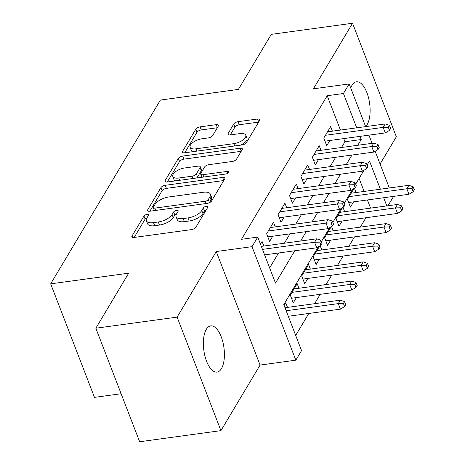 <?xml version="1.0" encoding="UTF-8"?>
<svg xmlns="http://www.w3.org/2000/svg" width="465" height="465" viewBox="0 0 465 465"><rect width="100%" height="100%" fill="white"/><g stroke="black" fill="none" stroke-linecap="round" stroke-linejoin="round"><path stroke-width="0.7" d="M146.975 214.423A2.505 1.075 -21.1 0 0 143.952 216.045L132.037 236.011A3.575 1.54 -21.1 0 0 131.891 236.859A3.575 1.54 -21.1 0 0 134.106 237.452L191.545 229.6A3.575 1.54 -21.1 0 0 195.858 227.286L207.774 207.32A2.505 1.075 -21.1 0 0 207.878 206.722A2.505 1.075 -21.1 0 0 206.326 206.309A2.505 1.075 -21.1 0 0 203.31 207.931L201.764 210.511A11.445 4.929 -21.1 0 1 187.965 217.922L183.181 218.579A11.445 4.929 -21.1 0 1 176.09 216.684A11.445 4.929 -21.1 0 1 176.555 213.958L178.101 211.377A2.505 1.075 -21.1 0 0 178.2 210.779A2.505 1.075 -21.1 0 0 176.654 210.366A2.505 1.075 -21.1 0 0 173.631 211.988L172.091 214.568A11.445 4.929 -21.1 0 1 158.286 221.979L153.502 222.636A11.445 4.929 -21.1 0 1 146.411 220.741A11.445 4.929 -21.1 0 1 146.882 218.015L148.422 215.435A2.505 1.075 -21.1 0 0 148.527 214.836A2.505 1.075 -21.1 0 0 146.975 214.423M147.016 217.789A2.505 1.075 -21.1 0 0 145.138 219.114L134.199 237.441M206.367 209.674A2.505 1.075 -21.1 0 0 204.495 211L202.949 213.58L201.764 210.511M176.694 213.731A2.505 1.075 -21.1 0 0 174.817 215.057L173.271 217.637L172.091 214.568M365.606 126.544A23.32 10.143 82.2 0 0 367.17 124.539A23.32 10.143 82.2 0 0 368.547 97.871A23.32 10.143 82.2 0 0 356.434 81.794A23.32 10.143 82.2 0 0 352.011 85.264A23.32 10.143 82.2 0 0 350.738 88.013M206.303 329.354A23.32 10.143 82.2 0 0 204.926 356.016A23.32 10.143 82.2 0 0 217.039 372.093A23.32 10.143 82.2 0 0 221.456 368.623A23.32 10.143 82.2 0 0 222.84 341.961A23.32 10.143 82.2 0 0 210.721 325.884A23.32 10.143 82.2 0 0 206.303 329.354M218.306 126.108A3.575 1.54 -21.1 0 0 218.451 125.254A3.575 1.54 -21.1 0 0 216.237 124.661L200.119 126.864A3.575 1.54 -21.1 0 0 195.806 129.183L182.571 151.357A3.575 1.54 -21.1 0 0 182.425 152.206A3.575 1.54 -21.1 0 0 184.64 152.799L242.079 144.946A3.575 1.54 -21.1 0 0 246.392 142.633L259.633 120.458A3.575 1.54 -21.1 0 0 259.778 119.604A3.575 1.54 -21.1 0 0 257.564 119.011L238.097 121.673A3.575 1.54 -21.1 0 0 233.785 123.992L228.117 133.478A3.575 1.54 -21.1 0 0 227.972 134.333A3.575 1.54 -21.1 0 0 230.187 134.926L239.841 133.6A9.567 4.121 -21.1 0 1 245.764 135.187A9.567 4.121 -21.1 0 1 233.837 143.656L196.027 148.823A9.567 4.121 -21.1 0 1 190.098 147.242A9.567 4.121 -21.1 0 1 202.025 138.773L208.326 137.913A3.575 1.54 -21.1 0 0 212.639 135.594L218.306 126.108M340.444 130.066L327.197 95.726L343.449 93.5L349.163 83.933L365.635 126.62M95.842 328.22L177.119 317.113L220.927 430.637L139.651 441.75L95.842 328.22L128.7 273.182L50.679 283.848L160.39 100.068L238.411 89.402L271.269 34.364L352.546 23.25L313.404 88.821L349.163 83.933M220.927 430.637L260.069 365.072L216.26 251.542L177.119 317.113M216.26 251.542L252.024 246.653L257.738 237.08L275.495 283.109L294.798 250.775M327.197 95.726L241.48 239.306L257.738 237.08M165.232 185.308A3.575 1.54 -21.1 0 0 160.919 187.622L147.684 209.796A3.575 1.54 -21.1 0 0 147.539 210.645A3.575 1.54 -21.1 0 0 149.753 211.238L207.192 203.385A3.575 1.54 -21.1 0 0 211.505 201.072L224.74 178.897A3.575 1.54 -21.1 0 0 224.891 178.049A3.575 1.54 -21.1 0 0 222.671 177.456L165.232 185.308L166.418 188.377A3.575 1.54 -21.1 0 0 162.105 190.691L149.846 211.226M165.127 180.577L178.362 158.402A3.575 1.54 -21.1 0 1 182.675 156.089L240.114 148.236A3.575 1.54 -21.1 0 1 242.335 148.823A3.575 1.54 -21.1 0 1 242.184 149.678L236.522 159.169A3.575 1.54 -21.1 0 1 232.209 161.483L208.913 164.668A3.575 1.54 -21.1 0 0 204.6 166.981L200.845 173.276A3.575 1.54 -21.1 0 0 200.7 174.131A3.575 1.54 -21.1 0 0 202.914 174.718L227.164 171.405A2.505 1.075 -21.1 0 1 228.716 171.818A2.505 1.075 -21.1 0 1 225.595 174.038L167.197 182.018A3.575 1.54 -21.1 0 1 164.982 181.426A3.575 1.54 -21.1 0 1 165.127 180.577L165.662 181.96M380.074 164.04L396.349 136.78L352.546 23.25M353.964 188.54L347.46 199.439L350.418 207.105L353.551 201.857M342.531 207.686L336.026 218.579L338.991 226.252L342.124 220.997M331.103 226.833L324.599 237.725L327.563 245.398L330.696 240.143M319.676 245.973L313.172 256.866L316.13 264.538L319.269 259.29M310.37 269.107L308.603 264.527L301.744 276.012L304.703 283.685L307.842 278.43M298.943 288.254L297.176 283.673L290.317 295.159L293.276 302.825L296.408 297.577M263.835 246.031L262.068 241.451L260.458 244.137M275.263 226.885L273.496 222.305L266.637 233.79L269.595 241.463L272.734 236.208M286.69 207.739L284.923 203.159L278.064 214.65L281.023 222.317L284.162 217.068M298.117 188.598L296.35 184.018L289.492 195.503L292.456 203.176L295.589 197.921M309.545 169.452L307.778 164.872L300.925 176.357L303.883 184.03L307.016 178.781M320.972 150.311L319.205 145.731L312.352 157.217L315.311 164.883L318.444 159.635M269.636 267.916L278.541 253.001M284.377 243.218L289.968 233.854M295.81 224.078L301.401 214.708M307.237 204.931L312.829 195.567M318.665 185.791L324.256 176.421M330.092 166.644L335.684 157.275M341.519 147.498L344.954 141.749L343.74 138.593M332.405 131.165L330.638 126.585L323.779 138.07L326.738 145.743L329.871 140.488M295.682 335.422L308.789 313.468M314.625 303.692L320.216 294.322M326.052 284.545L331.644 275.175M337.48 265.399L343.071 256.035M348.907 246.258L354.504 236.888M360.34 227.112L365.932 217.748M370.57 208.134L367.414 199.962M364.124 191.429L359.102 178.415M287.515 307.394L285.743 302.814L284.138 305.505M321.797 249.961L320.147 245.689M333.225 230.82L331.574 226.542M344.652 211.674L343.001 207.396M356.08 192.533L354.435 188.255M50.679 283.848L94.482 397.377L121.121 393.733M392.605 196.515L392.972 197.456L388.019 205.745M318.252 246.845L283.784 304.587L301.541 350.61L295.827 360.183L252.024 246.653M260.069 365.072L295.827 360.183M368.931 135.152L372.081 143.325M375.15 151.27L389.315 187.988M357.777 145.278L361.206 139.529L359.991 136.373M356.702 127.846L343.449 93.5M300.634 240.998L306.226 231.634M312.062 221.857L317.653 212.488M323.489 202.711L329.081 193.341M334.916 183.565L340.508 174.201M346.349 164.424L351.941 155.054M380.382 189.209L369.495 161.006L367.118 164.988M363.967 170.266L355.69 184.128M352.54 189.412L344.263 203.275M341.112 208.553L332.835 222.421M329.685 227.699L321.408 241.562M386.822 205.908L383.672 197.741M344.954 141.749L361.206 139.529M146.411 220.741L147.597 223.81A11.445 4.929 -21.1 0 0 154.688 225.705L153.502 222.636M173.271 217.637A11.445 4.929 -21.1 0 1 159.472 225.048L154.688 225.705M176.09 216.684L177.275 219.753A11.445 4.929 -21.1 0 0 184.361 221.648L183.181 218.579M202.949 213.58A11.445 4.929 -21.1 0 1 189.15 220.991L184.361 221.648M223.764 180.536L166.418 188.377M153.386 207.117A2.505 1.075 -21.1 0 0 153.281 207.716A2.505 1.075 -21.1 0 0 154.833 208.128L205.251 201.235A2.505 1.075 -21.1 0 0 208.274 199.613L209.901 196.893A11.445 4.929 -21.1 0 0 210.366 194.167A11.445 4.929 -21.1 0 0 203.275 192.272L168.812 196.986A11.445 4.929 -21.1 0 0 155.014 204.391L153.386 207.117M210.366 194.167L211.552 197.236A11.445 4.929 -21.1 0 1 211.081 199.956L209.459 202.682A2.505 1.075 -21.1 0 0 209.459 202.682L208.274 199.613M167.29 182.007L179.548 161.471L178.362 158.402M241.207 151.317L183.861 159.152A3.575 1.54 -21.1 0 0 179.548 161.471M200.7 174.131L201.88 177.194A3.575 1.54 -21.1 0 0 201.915 177.27M184.739 167.97A9.567 4.121 -21.1 0 0 172.817 176.444A9.567 4.121 -21.1 0 0 178.74 178.025L192.062 176.206A3.575 1.54 -21.1 0 0 196.375 173.887L200.136 167.592A3.575 1.54 -21.1 0 0 200.281 166.743A3.575 1.54 -21.1 0 0 198.067 166.15L184.739 167.97M172.817 176.444L173.997 179.507A9.567 4.121 -21.1 0 0 175.613 180.868M196.486 178.014A3.575 1.54 -21.1 0 0 197.561 176.956L196.375 173.887M200.281 166.743L201.461 169.812A3.575 1.54 -21.1 0 1 201.316 170.661L197.561 176.956M190.098 147.242L191.284 150.311A9.567 4.121 -21.1 0 0 192.894 151.671M240.393 145.179A9.567 4.121 -21.1 0 0 246.95 138.256L245.764 135.187M258.65 122.097L239.277 124.742A3.575 1.54 -21.1 0 0 234.965 127.061L230.28 134.908M217.329 127.741L201.304 129.933A3.575 1.54 -21.1 0 0 196.991 132.252L184.733 152.787M344.612 306.575L345.751 304.656L344.571 301.593L343.426 303.505L344.612 306.575L340.403 309.144L338.27 303.622L340.328 300.175L284.999 307.737M343.426 303.505L338.27 303.622L286.161 310.748M340.403 309.144L288.294 316.27M340.328 300.175L344.571 301.593M264.614 254.901L316.723 247.781L314.59 242.253L262.481 249.38M319.746 242.137L320.931 245.206L322.076 243.294L320.891 240.225L319.746 242.137L314.59 242.253L316.648 238.812L261.324 246.374M316.723 247.781L320.931 245.206M320.891 240.225L316.648 238.812M356.039 287.428L357.184 285.516L355.998 282.447L354.853 284.359L356.039 287.428L351.831 290.003L349.697 284.475L351.755 281.029L294.037 288.922M354.853 284.359L349.697 284.475L291.979 292.369M351.831 290.003L291.509 298.245M351.755 281.029L355.998 282.447M367.466 268.288L368.611 266.369L367.426 263.3L366.286 265.219L367.466 268.288L363.258 270.857L361.125 265.335L363.182 261.888L305.464 269.776M366.286 265.219L361.125 265.335L303.407 273.222M363.258 270.857L302.936 279.105M363.182 261.888L367.426 263.3M378.894 249.141L380.039 247.229L378.853 244.16L377.714 246.072L378.894 249.141L374.685 251.71L372.552 246.188L374.61 242.742L316.898 250.635M377.714 246.072L372.552 246.188L314.84 254.082M374.685 251.71L314.363 259.958M374.61 242.742L378.853 244.16M390.327 229.995L391.466 228.083L390.28 225.014L389.141 226.932L390.327 229.995L386.113 232.57L383.985 227.048L386.043 223.601L328.325 231.489M389.141 226.932L383.985 227.048L326.267 234.935M386.113 232.57L325.791 240.812M386.043 223.601L390.28 225.014M267.828 236.883L328.15 228.635L326.017 223.113L268.299 231M331.179 222.997L332.359 226.066L333.504 224.147L332.318 221.078L331.179 222.997L326.017 223.113L328.075 219.666L270.357 227.554M328.15 228.635L332.359 226.066M332.318 221.078L328.075 219.666M279.256 217.736L339.578 209.488L337.445 203.966L279.732 211.86M342.606 203.85L343.786 206.919L344.931 205.007L343.745 201.938L342.606 203.85L337.445 203.966L339.502 200.52L281.79 208.413M339.578 209.488L343.786 206.919M343.745 201.938L339.502 200.52M290.683 198.59L351.005 190.348L348.878 184.826L291.16 192.713M354.034 184.71L355.219 187.773L356.359 185.861L355.173 182.792L354.034 184.71L348.878 184.826L350.936 181.379L293.217 189.267M351.005 190.348L355.219 187.773M355.173 182.792L350.936 181.379M302.116 179.449L362.433 171.201L360.305 165.68L302.587 173.567M365.461 165.563L366.647 168.632L367.786 166.714L366.606 163.651L365.461 165.563L360.305 165.68L362.363 162.233L304.645 170.126M362.433 171.201L366.647 168.632M366.606 163.651L362.363 162.233M401.754 210.854L402.893 208.936L401.714 205.873L400.568 207.785L401.754 210.854L397.54 213.423L395.413 207.902L397.47 204.455L339.752 212.348M400.568 207.785L395.413 207.902L337.695 215.789M397.54 213.423L337.224 221.671M397.47 204.455L401.714 205.873M313.544 160.303L373.866 152.061L371.733 146.533L314.015 154.427M376.888 146.417L378.074 149.486L379.213 147.574L378.033 144.505L376.888 146.417L371.733 146.533L373.79 143.086L316.072 150.98M373.866 152.061L378.074 149.486M378.033 144.505L373.79 143.086M413.182 191.708L414.321 189.796L413.141 186.727L411.996 188.639L413.182 191.708L408.973 194.277L406.84 188.755L408.898 185.308L351.18 193.202M411.996 188.639L406.84 188.755L349.122 196.649M408.973 194.277L348.651 202.525M408.898 185.308L413.141 186.727M324.971 141.162L385.293 132.914L383.16 127.393L325.442 135.28M388.316 127.276L389.501 130.345L390.647 128.427L389.461 125.358L388.316 127.276L383.16 127.393L385.218 123.946L327.5 131.833M385.293 132.914L389.501 130.345M389.461 125.358L385.218 123.946M145.138 219.114L143.952 216.045M204.495 211L203.31 207.931M174.817 215.057L173.631 211.988M159.472 225.048L158.286 221.979M189.15 220.991L187.965 217.922M132.572 237.394L132.037 236.011M223.822 180.437L222.671 177.456M148.219 211.18L147.684 209.796M162.105 190.691L160.919 187.622M155.723 210.424L154.833 208.128M206.14 203.531L205.251 201.235M211.081 199.956L209.901 196.893M183.861 159.152L182.675 156.089M241.265 151.218L240.114 148.236M203.798 177.014L202.914 174.718M227.844 173.166L227.164 171.405M179.624 180.321L178.74 178.025M192.946 178.496L192.062 176.206M201.316 170.661L200.136 167.592M196.91 151.119L196.027 148.823M234.726 145.952L233.837 143.656M228.652 134.862L228.117 133.478M234.965 127.061L233.785 123.992M239.277 124.742L238.097 121.673M258.709 121.993L257.564 119.011M183.105 152.741L182.571 151.357M196.991 132.252L195.806 129.183M201.304 129.933L200.119 126.864M217.388 127.643L216.237 124.661M154.397 210.604L153.281 207.716"/></g></svg>
